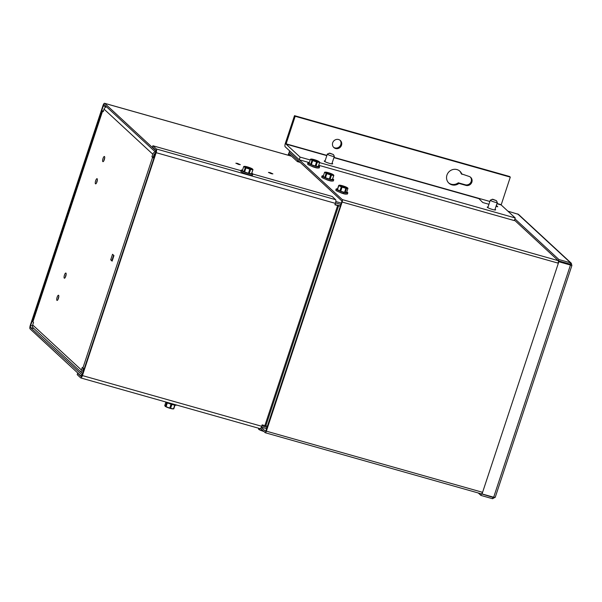 <?xml version="1.0" encoding="UTF-8"?>
<svg xmlns="http://www.w3.org/2000/svg" width="602" height="602" viewBox="0 0 602 602"><rect width="100%" height="100%" fill="white"/><g stroke="black" fill="none" stroke-linecap="round" stroke-linejoin="round"><path stroke-width="0.9" d="M238.633 164.451L235.841 163.195L237.512 163.413L240.303 164.67L238.633 164.451M271.224 173.669L268.432 172.413L270.102 172.631L272.894 173.888L271.224 173.669M156.069 150.711L155.376 151.967L104.259 104.688A1.768 0.519 -74.2 0 0 104.191 104.643A1.768 0.519 -74.2 0 0 103.281 105.96L30.664 325.531A1.768 0.519 -74.2 0 0 30.536 327.593L82.165 375.016M155.82 150.643L104.695 103.356A3.183 0.933 -74.2 0 0 104.575 103.288A3.183 0.933 -74.2 0 0 102.95 105.643L30.326 325.223A3.183 0.933 -74.2 0 0 30.1 328.918L81.217 376.205L81.661 374.873M341.334 203.107L335.826 201.55M261.832 425.832L267.175 427.345M261.351 427.149L266.739 428.669M340.898 204.439L335.54 202.919M155.88 152.11L155.376 151.967A3.183 3.01 132.8 0 0 152.78 154.202L151.945 156.738L152.577 157.325A3.183 0.451 18.3 0 0 153.924 158.048M65.385 277.161A2.694 0.79 105.8 0 1 65.769 275.407A2.694 0.79 105.8 0 1 66.145 274.474M64.467 275.039A2.694 0.79 105.8 0 1 65.844 273.045A2.694 0.79 105.8 0 1 65.753 276.228A2.694 0.79 105.8 0 1 64.384 278.222A2.694 0.79 105.8 0 1 64.467 275.039M96.591 182.805A2.694 0.79 105.8 0 1 96.975 181.051A2.694 0.79 105.8 0 1 97.351 180.118M95.673 180.683A2.694 0.79 105.8 0 1 97.05 178.689A2.694 0.79 105.8 0 1 96.96 181.872A2.694 0.79 105.8 0 1 95.583 183.873A2.694 0.79 105.8 0 1 95.673 180.683M58.04 299.36A2.694 0.79 105.8 0 1 58.424 297.606A2.694 0.79 105.8 0 1 58.8 296.673M57.13 297.237A2.694 0.79 105.8 0 1 58.507 295.243A2.694 0.79 105.8 0 1 58.417 298.426A2.694 0.79 105.8 0 1 57.039 300.428A2.694 0.79 105.8 0 1 57.13 297.237M103.928 160.606A2.694 0.79 105.8 0 1 104.319 158.853A2.694 0.79 105.8 0 1 104.688 157.92M103.017 158.484A2.694 0.79 105.8 0 1 104.394 156.49A2.694 0.79 105.8 0 1 104.304 159.673A2.694 0.79 105.8 0 1 102.927 161.667A2.694 0.79 105.8 0 1 103.017 158.484M112.544 254.277L113.959 255.579L112.122 261.133L110.715 259.823L112.544 254.277M84.227 368.778A3.183 0.451 -161.7 0 1 82.88 368.055L82.248 367.476L81.413 370.012A3.183 3.01 132.8 0 0 82.181 373.172L33.449 328.098A3.183 3.01 -47.2 0 1 32.681 324.937L33.524 322.401L32.892 321.814A3.183 0.451 -161.7 0 1 32.794 321.641L102.49 110.911A3.183 0.451 18.3 0 0 102.581 111.084L103.213 111.671L104.048 109.135A3.183 3.01 -47.2 0 1 106.652 106.9M112.333 260.493L112.01 260.192L113.635 255.278M155.482 153.337A1.768 1.678 132.8 0 0 154.082 154.571L153.239 157.107L154.007 157.792M83.369 368.379L82.715 370.373A1.768 1.678 132.8 0 0 83.121 372.119M82.181 373.172A3.183 3.01 132.8 0 0 82.655 373.533M103.469 110.903A3.183 0.451 18.3 0 0 102.49 110.911M153.239 157.107L151.945 156.738M110.715 259.823L112.01 260.192M252.84 174.031L332.153 196.463L335.63 199.676A3.183 0.933 105.8 0 1 335.404 203.371L156.136 152.675A3.183 0.933 -74.2 0 0 156.369 148.98L152.893 145.767L152.456 147.091L155.933 150.304A1.768 0.519 -74.2 0 1 155.805 152.359L82.083 375.264A1.768 0.519 -74.2 0 1 81.18 376.581A1.768 0.519 -74.2 0 1 81.112 376.543L77.635 373.33L77.199 374.655L80.668 377.868A3.183 0.933 -74.2 0 0 80.796 377.943A3.183 0.933 -74.2 0 0 82.421 375.58L261.682 426.276A3.183 0.933 105.8 0 1 260.056 428.639L80.796 377.943M334.998 204.59L340.401 205.929M267.544 426.246L265.821 425.87A3.183 0.451 -161.7 0 1 264.865 425.629L262.148 424.861L261.682 426.276M335.404 203.371L334.93 204.785L337.647 205.553A3.183 0.451 18.3 0 0 338.602 205.794L340.326 206.162M156.136 152.675L82.421 375.58M78.32 373.526L77.635 373.33M152.893 145.767L241.011 170.682M245.3 166.491A4.071 0.572 18.3 0 0 244.555 166.656A4.071 0.572 18.3 0 0 247.339 168.093A4.071 0.572 18.3 0 0 251.531 169.222A4.071 0.572 18.3 0 0 252.238 169.192A4.071 0.572 18.3 0 0 249.928 167.792A4.071 0.572 18.3 0 0 245.3 166.491M251.847 169.252A3.778 0.534 18.3 0 0 249.153 167.92A3.778 0.534 18.3 0 0 245.42 166.927A3.778 0.534 18.3 0 0 244.826 166.927M251.802 173.15A6.14 0.865 -161.7 0 1 252.84 174.046A6.14 0.865 -161.7 0 1 251.704 174.181A6.14 0.865 -161.7 0 1 245.052 172.345A6.14 0.865 -161.7 0 1 241.176 170.193A6.14 0.865 -161.7 0 1 242.313 170.057A6.14 0.865 -161.7 0 1 242.538 170.088M252.84 174.046L252.486 175.114A6.14 0.865 -161.7 0 1 251.35 175.25A6.14 0.865 -161.7 0 1 244.698 173.414A6.14 0.865 -161.7 0 1 240.823 171.261L241.176 170.193M252.975 169.606L251.644 173.639A4.876 0.692 -161.7 0 1 251.636 173.654A4.876 0.692 -161.7 0 1 251.546 173.737L249.236 173.474A4.876 0.692 -161.7 0 1 248.468 173.278L244.6 171.961A4.876 0.692 -161.7 0 1 243.923 171.668L242.373 170.607A4.876 0.692 -161.7 0 1 242.373 170.592A4.876 0.692 -161.7 0 1 242.38 170.577L243.712 166.543A4.876 0.692 -161.7 0 1 243.72 166.521A4.876 0.692 -161.7 0 1 243.81 166.438L245.029 166.37A4.432 0.625 -161.7 0 1 248.889 167.356A4.432 0.625 -161.7 0 1 252.276 168.846A4.432 0.625 -161.7 0 1 252.479 169.004A4.432 0.625 -161.7 0 1 251.802 169.343A4.432 0.625 -161.7 0 1 247.941 168.357A4.432 0.625 -161.7 0 1 244.555 166.874A4.432 0.625 -161.7 0 1 244.472 166.355A4.432 0.625 -161.7 0 1 245.029 166.37L243.81 166.438M251.636 173.654L252.983 169.591L252.276 168.846L252.983 169.568A4.876 0.692 -161.7 0 1 252.983 169.591A4.876 0.692 -161.7 0 1 252.893 169.674L250.582 169.41A4.876 0.692 -161.7 0 1 249.807 169.215L245.94 167.898A4.876 0.692 -161.7 0 1 245.27 167.604L243.712 166.543M243.923 171.668L245.27 167.604M248.468 173.278L249.807 169.215M245.94 167.898L244.6 171.961M251.546 173.737L252.893 169.674M250.582 169.41L249.236 173.474M165.377 401.865A6.14 0.865 18.3 0 0 168.748 403.408A6.14 0.865 18.3 0 0 176.431 405.071L176.461 404.995M165.129 406.267L165.121 406.26A4.432 0.625 18.3 0 0 165.129 406.267A4.432 0.625 18.3 0 0 167.86 407.599A4.432 0.625 18.3 0 0 171.984 408.803A4.432 0.625 18.3 0 0 173.135 408.908A4.432 0.625 18.3 0 0 173.278 408.886M165.881 402.151L164.745 405.582L165.52 406.433A4.876 0.692 18.3 0 0 166.077 406.711L169.772 408.096A4.876 0.692 18.3 0 0 170.592 408.337L173.504 408.871A4.876 0.692 18.3 0 0 173.602 408.871A4.876 0.692 18.3 0 0 173.767 408.833L174.986 405.161M165.068 406.207L165.52 406.433L166.784 402.603M171.879 404.446L170.592 408.337M173.504 408.871L174.746 405.123M167.356 402.851L166.077 406.711M169.772 408.096L171.058 404.198M258.574 429.181L258.709 429.301A4.432 0.625 18.3 0 0 260.621 430.317A4.432 0.625 18.3 0 0 263.804 431.416M258.762 428.27L258.604 429.173A4.876 0.692 18.3 0 0 259.018 429.422L262.359 430.814A4.876 0.692 18.3 0 0 263.202 431.085L263.691 431.31M258.567 429.075L258.89 428.308M259.342 428.436L259.018 429.422M262.359 430.814L262.547 430.249M339.784 185.288A4.071 0.572 18.3 0 0 339.528 185.476A4.071 0.572 18.3 0 0 342.824 187.094A4.071 0.572 18.3 0 0 347.008 188.065A4.071 0.572 18.3 0 0 347.211 188.012A4.071 0.572 18.3 0 0 344.419 186.424A4.071 0.572 18.3 0 0 339.784 185.288M346.827 188.072A3.778 0.534 18.3 0 0 343.659 186.575A3.778 0.534 18.3 0 0 339.934 185.725A3.778 0.534 18.3 0 0 339.806 185.747M346.752 191.955A6.14 0.865 -161.7 0 1 347.813 192.866A6.14 0.865 -161.7 0 1 347.429 193.031A6.14 0.865 -161.7 0 1 340.777 191.444A6.14 0.865 -161.7 0 1 336.149 189.013A6.14 0.865 -161.7 0 1 336.541 188.847A6.14 0.865 -161.7 0 1 337.549 188.915M347.813 192.866L347.459 193.934A6.14 0.865 -161.7 0 1 347.076 194.1A6.14 0.865 -161.7 0 1 340.423 192.512A6.14 0.865 -161.7 0 1 335.803 190.081L336.149 189.013M342.342 193.144L341.424 193.016M347.535 187.899L347.828 188.155A4.876 0.692 -161.7 0 1 347.956 188.328L346.609 192.392L345.202 192.505A4.876 0.692 -161.7 0 1 344.555 192.377L340.709 191.225A4.876 0.692 -161.7 0 1 339.927 190.924L337.481 189.66A4.876 0.692 -161.7 0 1 337.353 189.487L338.7 185.424L339.468 185.168A4.432 0.625 -161.7 0 1 342.749 185.822A4.432 0.625 -161.7 0 1 346.669 187.327A4.432 0.625 -161.7 0 1 347.459 187.824A4.432 0.625 -161.7 0 1 347.316 188.185A4.432 0.625 -161.7 0 1 344.035 187.538A4.432 0.625 -161.7 0 1 340.115 186.033A4.432 0.625 -161.7 0 1 339.453 185.175A4.432 0.625 -161.7 0 1 339.468 185.168L339.453 185.175M347.956 188.328L346.549 188.441A4.876 0.692 -161.7 0 1 345.894 188.313L342.049 187.162A4.876 0.692 -161.7 0 1 341.266 186.861L338.828 185.597A4.876 0.692 -161.7 0 1 338.7 185.424M339.927 190.924L341.266 186.861M338.828 185.597L337.481 189.66M344.555 192.377L345.894 188.313M342.049 187.162L340.709 191.225M346.549 188.441L345.202 192.505M326.164 172.255A4.071 0.572 18.3 0 0 325.419 172.42A4.071 0.572 18.3 0 0 328.203 173.858A4.071 0.572 18.3 0 0 332.394 174.994A4.071 0.572 18.3 0 0 333.102 174.956A4.071 0.572 18.3 0 0 330.791 173.557A4.071 0.572 18.3 0 0 326.164 172.255M332.718 175.016A3.778 0.534 18.3 0 0 330.016 173.685A3.778 0.534 18.3 0 0 326.284 172.691A3.778 0.534 18.3 0 0 325.697 172.691M332.665 178.922A6.14 0.865 -161.7 0 1 333.704 179.817A6.14 0.865 -161.7 0 1 332.567 179.945A6.14 0.865 -161.7 0 1 325.915 178.117A6.14 0.865 -161.7 0 1 322.04 175.957A6.14 0.865 -161.7 0 1 323.176 175.829A6.14 0.865 -161.7 0 1 323.402 175.852M333.704 179.817L333.35 180.878A6.14 0.865 -161.7 0 1 332.214 181.014A6.14 0.865 -161.7 0 1 325.562 179.178A6.14 0.865 -161.7 0 1 321.686 177.026L322.04 175.957M329.128 180.352L328.7 180.442M327.872 179.975L326.931 179.81M333.854 175.34L333.139 174.61L333.854 175.34A4.876 0.692 -161.7 0 1 333.847 175.355L332.507 179.404A4.876 0.692 -161.7 0 1 332.5 179.419A4.876 0.692 -161.7 0 1 332.409 179.501L330.099 179.245A4.876 0.692 -161.7 0 1 329.332 179.05L325.464 177.725A4.876 0.692 -161.7 0 1 324.787 177.432L323.236 176.371A4.876 0.692 -161.7 0 1 323.236 176.356A4.876 0.692 -161.7 0 1 323.244 176.341L324.583 172.292A4.876 0.692 -161.7 0 1 324.674 172.21L325.893 172.142A4.432 0.625 -161.7 0 1 329.753 173.12A4.432 0.625 -161.7 0 1 333.139 174.61A4.432 0.625 -161.7 0 1 333.342 174.768A4.432 0.625 -161.7 0 1 332.665 175.107A4.432 0.625 -161.7 0 1 328.805 174.121A4.432 0.625 -161.7 0 1 325.419 172.639A4.432 0.625 -161.7 0 1 325.336 172.119A4.432 0.625 -161.7 0 1 325.893 172.142L324.674 172.21M332.5 179.419L333.847 175.355A4.876 0.692 -161.7 0 1 333.756 175.438L331.446 175.174A4.876 0.692 -161.7 0 1 330.679 174.979L326.811 173.662A4.876 0.692 -161.7 0 1 326.133 173.368L324.576 172.307A4.876 0.692 -161.7 0 1 324.583 172.292M324.787 177.432L326.133 173.368M324.576 172.307L323.236 176.371M329.332 179.05L330.679 174.979M326.811 173.662L325.464 177.725M332.409 179.501L333.756 175.438M331.446 175.174L330.099 179.245M570.598 265.015L571.832 265.362L571.336 263.262L570.553 262.826L570.117 264.158L558.483 260.869L558.927 259.537L514.921 218.842M570.538 264.993L570.117 264.158L570.538 264.993L570.071 264.918L558.438 261.629L571.9 265.467L495.198 497.387L493.678 497.229L482.051 493.941L558.776 261.945M507.877 211.159L518.472 214.372L571.336 263.262M517.69 213.928L570.553 262.826L558.927 259.537M558.483 260.869L514.484 220.166M492.602 497.034L492.985 497.387L492.541 498.712L495.145 497.26M480.968 493.745L492.985 497.387L493.843 496.891M492.541 498.712L480.915 495.423L478.274 492.978M481.352 494.099L480.915 495.423M493.678 497.229L570.403 265.234L570.071 264.918M482.179 492.21L482.051 493.941M557.956 263.089L558.438 261.629M325.072 160.922A4.432 0.625 18.3 0 0 324.26 161.02A4.432 0.625 18.3 0 0 329.52 163.39A4.432 0.625 18.3 0 0 332.673 163.797A4.432 0.625 18.3 0 0 332.071 163.232M488.041 207.013A4.432 0.625 18.3 0 0 487.221 207.103A4.432 0.625 18.3 0 0 492.489 209.473A4.432 0.625 18.3 0 0 495.634 209.887A4.432 0.625 18.3 0 0 495.04 209.323M339.987 140.206A4.801 4.538 -47.2 0 1 333.508 147.212M338.58 139.513A4.801 4.538 132.8 0 0 333.832 147.543A4.801 4.538 132.8 0 0 341.056 146.241A4.801 4.538 132.8 0 0 338.58 139.513M470.358 177.078A4.801 4.538 -47.2 0 1 465.293 184.776L458.28 182.797A8.119 7.675 -47.2 0 1 451.222 184.212A8.119 7.675 -47.2 0 1 448.58 182.842M461.937 174.399A8.119 7.675 132.8 0 0 459.936 171.246A8.119 7.675 132.8 0 0 456.948 169.576A8.119 7.675 132.8 0 0 447.7 173.451A8.119 7.675 132.8 0 0 448.904 183.166A8.119 7.675 132.8 0 0 451.899 184.837A8.119 7.675 132.8 0 0 458.957 183.422L465.963 185.401A4.801 4.538 132.8 0 0 470.719 177.372A4.801 4.538 132.8 0 0 468.95 176.386L461.26 173.775A8.119 7.675 -47.2 0 0 459.589 170.945M318.744 165.279L514.341 220.595L515.222 217.947L501.157 204.936L510.285 177.131L295.168 116.291L286.048 144.104L300.105 157.107L310.226 159.966M300.105 157.107L299.224 159.763L285.167 146.76A3.063 0.895 -74.2 0 1 285.386 143.201L294.498 115.667L509.608 176.506L510.285 177.131M489.87 201.467L334.005 157.385M294.498 115.667L295.168 116.291M488.944 204.274L482.819 202.543L478.492 198.246M299.224 159.763L309.345 162.623M496.326 205.432L497.771 206.772L496.04 206.283M319.624 162.63L515.222 217.947M458.957 183.422L458.28 182.797M297.952 160.32L297.396 161.607L289.095 153.931L288.493 155.301M297.832 160.282L289.532 152.607A1.881 0.549 -74.2 0 0 289.457 152.562A1.881 0.549 -74.2 0 0 288.493 153.961L288.087 155.188M300.217 162.405L297.396 161.607M496.387 200.647L497.29 202.392A3.687 0.519 -161.7 0 1 497.305 202.475A3.687 0.519 -161.7 0 1 496.071 202.468A3.687 0.519 -161.7 0 1 492.255 201.309A3.687 0.519 -161.7 0 1 490.306 200.157A3.687 0.519 -161.7 0 1 490.367 200.105L492.85 199.277L496.387 200.647L492.127 199.239M333.425 154.556L334.328 156.302A3.687 0.519 -161.7 0 1 334.336 156.385A3.687 0.519 -161.7 0 1 333.102 156.377A3.687 0.519 -161.7 0 1 329.294 155.218A3.687 0.519 -161.7 0 1 327.337 154.074A3.687 0.519 -161.7 0 1 327.398 154.014L329.888 153.186L333.425 154.556L329.166 153.149M558.363 263.202L342.124 202.046A2.122 0.625 -74.2 0 0 342.282 199.586L289.607 150.861L289.171 152.193L341.838 200.91L341.793 201.73L265.655 431.378M342.124 202.046L266.355 431.167L482.586 492.323M570.433 264.105A2.122 0.625 105.8 0 1 570.576 265.279M317.826 167.92A3.687 0.519 -161.7 0 1 315.215 167.567A3.687 0.519 -161.7 0 1 311.392 166.107M331.943 180.976A3.687 0.519 -161.7 0 1 329.324 180.623A3.687 0.519 -161.7 0 1 325.509 179.155M346.06 194.032A3.687 0.519 -161.7 0 1 343.441 193.678A3.687 0.519 -161.7 0 1 339.618 192.211M260.561 428.413L265.189 432.695A2.122 0.625 -74.2 0 0 265.271 432.74A2.122 0.625 -74.2 0 0 266.355 431.167M261.26 427.33L265.625 431.363M312.054 159.206A4.071 0.572 18.3 0 0 311.302 159.364A4.071 0.572 18.3 0 0 314.093 160.802A4.071 0.572 18.3 0 0 318.285 161.938A4.071 0.572 18.3 0 0 318.985 161.908A4.071 0.572 18.3 0 0 316.682 160.501A4.071 0.572 18.3 0 0 312.054 159.206M318.601 161.961A3.778 0.534 18.3 0 0 315.907 160.629A3.778 0.534 18.3 0 0 312.167 159.635A3.778 0.534 18.3 0 0 311.58 159.635M318.556 165.866A6.14 0.865 -161.7 0 1 319.587 166.762A6.14 0.865 -161.7 0 1 318.45 166.889A6.14 0.865 -161.7 0 1 311.806 165.061A6.14 0.865 -161.7 0 1 307.923 162.901A6.14 0.865 -161.7 0 1 309.059 162.773A6.14 0.865 -161.7 0 1 309.293 162.803M319.587 166.762L319.233 167.83A6.14 0.865 -161.7 0 1 318.097 167.958A6.14 0.865 -161.7 0 1 311.452 166.122A6.14 0.865 -161.7 0 1 307.577 163.97L307.923 162.901M315.019 167.296L314.59 167.386M313.755 166.92L312.814 166.762M319.737 162.284L319.022 161.554L319.737 162.284A4.876 0.692 -161.7 0 1 319.737 162.299L318.39 166.348A4.876 0.692 -161.7 0 1 318.39 166.363A4.876 0.692 -161.7 0 1 318.3 166.445L315.99 166.19A4.876 0.692 -161.7 0 1 315.215 165.994L311.347 164.67A4.876 0.692 -161.7 0 1 310.677 164.376L309.119 163.315A4.876 0.692 -161.7 0 1 309.127 163.3A4.876 0.692 -161.7 0 1 309.135 163.285L310.466 159.237A4.876 0.692 -161.7 0 1 310.557 159.154L311.783 159.086A4.432 0.625 -161.7 0 1 315.644 160.072A4.432 0.625 -161.7 0 1 319.022 161.554A4.432 0.625 -161.7 0 1 319.233 161.712A4.432 0.625 -161.7 0 1 318.556 162.058A4.432 0.625 -161.7 0 1 314.695 161.073A4.432 0.625 -161.7 0 1 311.309 159.583A4.432 0.625 -161.7 0 1 311.226 159.063A4.432 0.625 -161.7 0 1 311.783 159.086L310.557 159.154M318.39 166.363L319.737 162.299A4.876 0.692 -161.7 0 1 319.647 162.382L317.329 162.126A4.876 0.692 -161.7 0 1 316.562 161.93L312.694 160.606A4.876 0.692 -161.7 0 1 312.017 160.313L310.466 159.252A4.876 0.692 -161.7 0 1 310.466 159.237M310.677 164.376L312.017 160.313M310.466 159.252L309.119 163.315M315.215 165.994L316.562 161.93M312.694 160.606L311.347 164.67M318.3 166.445L319.647 162.382M317.329 162.126L315.99 166.19M103.281 105.96L106.622 106.9M32.523 326.058L30.664 325.531M104.695 103.356L291.541 156.204M30.536 327.593L33.938 328.549M32.681 324.937L81.413 370.012M82.88 368.055L152.577 157.325M152.78 154.202L104.048 109.135M102.581 111.084L32.892 321.814M83.181 371.938L82.722 371.517M264.865 425.629L337.647 205.553M335.63 199.676L156.369 148.98M338.602 205.794L265.821 425.87M496.883 203.732L501.157 204.936M501.18 204.665L496.974 203.476M326.909 155.376L286.063 143.825M286.048 144.104L326.826 155.632M333.922 157.641L478.477 198.525M465.963 185.401L465.293 184.776M288.832 154.27L289.735 154.526M342.282 199.586L558.272 260.666M291.488 156.151L104.575 103.288M243.72 166.521L242.373 170.592M173.135 408.908L173.602 408.871M343.2 193.046L343.892 193.814M497.305 202.475L494.821 209.985M490.306 200.157L487.823 207.667M334.336 156.385L331.852 163.894M327.337 154.074L324.854 161.577M493.422 497.267L265.271 432.74"/></g></svg>
